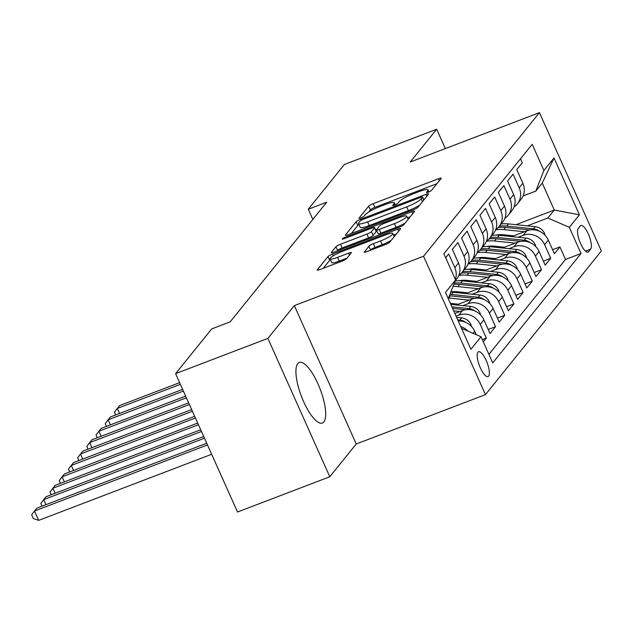 <?xml version="1.0" encoding="UTF-8"?>
<svg xmlns="http://www.w3.org/2000/svg" width="633" height="633" viewBox="0 0 633 633"><rect width="100%" height="100%" fill="white"/><g stroke="black" fill="none" stroke-linecap="round" stroke-linejoin="round"><path stroke-width="0.95" d="M428.399 192.115A2.856 0.483 -24.1 0 0 431.564 190.367L441.161 178.482A4.083 0.688 -24.1 0 0 441.256 178.197A4.083 0.688 -24.1 0 0 438.44 178.743L373.209 203.668A4.083 0.688 -24.1 0 0 368.683 206.168L359.085 218.061A2.856 0.483 -24.1 0 0 359.014 218.258A2.856 0.483 -24.1 0 0 360.992 217.871A2.856 0.483 -24.1 0 0 364.157 216.122L365.399 214.579A13.056 2.2 -24.1 0 1 379.887 206.572L385.323 204.491A13.056 2.2 -24.1 0 1 394.351 202.742A13.056 2.2 -24.1 0 1 394.035 203.644L392.792 205.179A2.856 0.483 -24.1 0 0 392.721 205.377A2.856 0.483 -24.1 0 0 394.691 204.997A2.856 0.483 -24.1 0 0 397.864 203.24L399.106 201.705A13.056 2.2 -24.1 0 1 413.586 193.698L419.022 191.617A13.056 2.2 -24.1 0 1 428.05 189.868A13.056 2.2 -24.1 0 1 427.734 190.77L426.492 192.305A2.856 0.483 -24.1 0 0 426.42 192.503A2.856 0.483 -24.1 0 0 428.399 192.115M323.851 421.926A32.418 10.033 69.1 0 0 319.111 386.494A32.418 10.033 69.1 0 0 299.235 362.472A32.418 10.033 69.1 0 0 297.755 363.587A32.418 10.033 69.1 0 0 302.495 399.019A32.418 10.033 69.1 0 0 322.371 423.042A32.418 10.033 69.1 0 0 323.851 421.926M488.629 376.152A13.301 4.115 69.1 0 0 486.682 361.617A13.301 4.115 69.1 0 0 478.532 351.758A13.301 4.115 69.1 0 0 477.923 352.217A13.301 4.115 69.1 0 0 479.869 366.752A13.301 4.115 69.1 0 0 488.027 376.611A13.301 4.115 69.1 0 0 488.629 376.152M364.284 251.847A4.083 0.688 -24.1 0 0 364.181 252.124A4.083 0.688 -24.1 0 0 367.005 251.578L385.307 244.583A4.083 0.688 -24.1 0 0 389.833 242.083L400.483 228.885A4.083 0.688 -24.1 0 0 400.586 228.6A4.083 0.688 -24.1 0 0 397.761 229.146L332.531 254.07A4.083 0.688 -24.1 0 0 328.005 256.571L317.355 269.777A4.083 0.688 -24.1 0 0 317.252 270.054A4.083 0.688 -24.1 0 0 320.076 269.508L342.176 261.065A4.083 0.688 -24.1 0 0 346.71 258.557L351.268 252.907A4.083 0.688 -24.1 0 0 351.362 252.63A4.083 0.688 -24.1 0 0 348.546 253.176L337.579 257.362A10.911 1.836 -24.1 0 1 330.038 258.826A10.911 1.836 -24.1 0 1 342.413 251.38L385.355 234.97A10.911 1.836 -24.1 0 1 392.903 233.506A10.911 1.836 -24.1 0 1 380.528 240.959L373.367 243.689A4.083 0.688 -24.1 0 0 368.841 246.197L364.458 252.243M294.337 305.62L267.894 338.386L175.594 373.652L237.494 512.026L329.793 476.76L356.237 443.994L485.456 394.62L423.556 256.246L294.337 305.62L356.237 443.994M445.339 148.589L436.683 129.235L410.239 162.001L539.451 112.634L423.556 256.246M436.683 129.235L344.384 164.501L308.279 209.238L312.837 219.414M175.594 373.652L211.699 328.915L230.159 321.865L326.739 202.18L308.279 209.238M413.381 209.792A4.083 0.688 -24.1 0 0 417.907 207.292L428.565 194.086A4.083 0.688 -24.1 0 0 428.66 193.809A4.083 0.688 -24.1 0 0 425.843 194.355L360.612 219.279A4.083 0.688 -24.1 0 0 356.086 221.779L345.428 234.978A4.083 0.688 -24.1 0 0 345.333 235.262A4.083 0.688 -24.1 0 0 348.15 234.716L413.381 209.792M414.52 211.485L403.87 224.683A4.083 0.688 -24.1 0 1 399.344 227.192L334.113 252.116A4.083 0.688 -24.1 0 1 331.288 252.662A4.083 0.688 -24.1 0 1 331.391 252.377L335.949 246.728A4.083 0.688 -24.1 0 1 340.475 244.227L366.934 234.115A4.083 0.688 -24.1 0 0 371.46 231.615L374.483 227.864A4.083 0.688 -24.1 0 0 374.586 227.587A4.083 0.688 -24.1 0 0 371.761 228.133L344.225 238.657A2.856 0.483 -24.1 0 1 342.247 239.037A2.856 0.483 -24.1 0 1 345.483 237.09L411.806 211.746A4.083 0.688 -24.1 0 1 414.623 211.2A4.083 0.688 -24.1 0 1 414.52 211.485M483.295 341.86L486.334 338.101L482.306 339.636M456.077 316.16L458.767 315.131A16.624 15.556 38.9 0 1 480.225 324.444L483.905 319.887L490.013 333.536L495.528 326.699L488.209 329.5M462.945 305.652L467.969 303.729A16.624 15.556 38.9 0 1 489.428 313.05L493.107 308.493L499.208 322.142L504.73 315.305L497.403 318.098M472.139 294.25L477.163 292.335A16.624 15.556 38.9 0 1 498.622 301.648L502.301 297.091L508.41 310.74L513.925 303.903L506.606 306.704M481.341 282.856L486.366 280.933A16.624 15.556 38.9 0 1 507.824 290.254L511.504 285.697L517.604 299.346L523.127 292.509L515.8 295.302M490.535 271.454L495.56 269.539A16.624 15.556 38.9 0 1 517.019 278.852L520.698 274.295L526.806 287.944L532.321 281.107L525.002 283.908M499.738 260.06L504.762 258.137A16.624 15.556 38.9 0 1 526.221 267.458L529.9 262.901L536.001 276.55L541.524 269.705L534.197 272.506M508.932 248.658L513.956 246.743A16.624 15.556 38.9 0 1 535.415 256.056L539.094 251.499L545.203 265.148L550.718 258.311L544.617 244.662A16.624 15.556 -141.1 0 0 523.159 235.341L518.134 237.264M543.391 261.113L550.718 258.311M520.5 158.788L522.28 162.768L516.757 169.604L522.866 183.254A16.624 15.556 -141.1 0 1 521.038 199.34L517.359 203.897A16.624 15.556 -141.1 0 0 519.187 187.819L513.078 174.162L507.563 181.006L513.672 194.655A16.624 15.556 -141.1 0 1 511.836 210.742L508.157 215.299A16.624 15.556 38.9 0 1 504.873 218.29M508.157 215.299A16.624 15.556 38.9 0 0 509.992 199.213L503.884 185.564L498.361 192.4L504.469 206.049A16.624 15.556 -141.1 0 1 502.642 222.136L498.962 226.693A16.624 15.556 38.9 0 1 495.679 229.692M498.962 226.693A16.624 15.556 38.9 0 0 500.79 210.615L494.682 196.966L489.167 203.802L495.275 217.451A16.624 15.556 -141.1 0 1 493.439 233.537L489.76 238.095A16.624 15.556 38.9 0 1 486.476 241.086M489.76 238.095A16.624 15.556 38.9 0 0 491.596 222.009L485.487 208.36L479.964 215.196L486.073 228.853A16.624 15.556 -141.1 0 1 484.245 244.931L480.566 249.489A16.624 15.556 38.9 0 1 477.282 252.488M480.566 249.489A16.624 15.556 38.9 0 0 482.393 233.411L476.285 219.762L470.77 226.598L476.878 240.247A16.624 15.556 -141.1 0 1 475.043 256.333L471.363 260.891A16.624 15.556 38.9 0 1 468.08 263.882M471.363 260.891A16.624 15.556 38.9 0 0 473.199 244.805L467.091 231.156L461.568 237.992L467.676 251.649A16.624 15.556 -141.1 0 1 465.848 267.727L462.169 272.285A16.624 15.556 38.9 0 1 458.885 275.284M462.169 272.285A16.624 15.556 38.9 0 0 463.997 256.207L457.888 242.558L452.373 249.394L458.482 263.043A16.624 15.556 -141.1 0 1 456.646 279.129L455.19 280.933M455.364 279.414A16.624 15.556 38.9 0 0 454.803 267.601L448.694 253.952L445.656 257.718M483.905 319.887A16.624 15.556 -141.1 0 0 462.446 310.574L454.874 313.47M493.107 308.493A16.624 15.556 -141.1 0 0 471.648 299.172L456.448 304.979M502.301 297.091A16.624 15.556 -141.1 0 0 480.843 287.778L465.651 293.585M511.504 285.697A16.624 15.556 -141.1 0 0 490.045 276.376L474.845 282.183M457.936 291.797L455.91 292.573M520.698 274.295A16.624 15.556 -141.1 0 0 499.239 264.982L484.047 270.782M467.138 280.395L465.105 281.179M529.9 262.901A16.624 15.556 -141.1 0 0 508.441 253.58L493.242 259.388M476.332 269.001L474.307 269.777M539.094 251.499A16.624 15.556 -141.1 0 0 517.636 242.186L502.444 247.986M485.535 257.599L483.501 258.375M580.279 225.957L578.261 228.466A12.882 3.988 69.1 0 0 580.144 242.55A12.882 3.988 69.1 0 0 588.041 252.092A12.882 3.988 69.1 0 0 588.627 251.657L590.652 249.149A12.882 3.988 69.1 0 0 588.769 235.065A12.882 3.988 69.1 0 0 580.872 225.514A12.882 3.988 69.1 0 0 580.279 225.957M485.456 394.62L601.35 251.008L539.451 112.634M461.504 328.29L481.017 336.764L492.727 362.938L581.031 253.516L569.32 227.342L547.861 218.021L527.329 225.862M481.017 336.764L470.897 349.297L445.474 292.454L455.586 279.913L443.875 253.738L532.179 144.316L543.889 170.491L554.01 157.957L579.44 214.801L569.32 227.342M494.729 246.205L492.696 246.981M488.905 354.385L565.522 259.443L559.92 246.91L554.397 253.754L548.297 240.105A16.624 15.556 -141.1 0 0 526.838 230.784L511.638 236.592M514.067 206.896A16.624 15.556 -141.1 0 0 517.359 203.897M535.415 256.056L541.524 269.705M526.221 267.458L532.321 281.107M517.019 278.852L523.127 292.509M507.824 290.254L513.925 303.903M498.622 301.648L504.73 315.305M489.428 313.05L495.528 326.699M480.225 324.444L486.334 338.101M476.23 334.683L474.71 331.288A16.624 15.556 -141.1 0 0 458.221 320.955M503.931 234.803L501.898 235.579M547.861 218.021L554.294 210.045L542.252 183.119L535.811 191.095L543.889 170.491M515.966 224.691L554.294 210.045L579.44 214.801M523.08 195.961L535.811 191.095M267.894 338.386L329.793 476.76M552.593 249.711L559.92 246.91M565.522 259.443L581.031 253.516M455.586 279.913L448.243 298.649M460.666 326.414A16.624 15.556 38.9 0 1 467.811 331.027M542.252 183.119L554.01 157.957M436.952 183.689L374.878 207.41A4.083 0.688 -24.1 0 0 370.352 209.911L368.62 212.055M358.982 224.596A4.083 0.688 -24.1 0 0 357.756 225.522L351.307 233.506M424.355 199.3L423.683 199.553M422.496 197.259A2.856 0.483 -24.1 0 0 422.567 197.061A2.856 0.483 -24.1 0 0 420.589 197.441L363.334 219.319A2.856 0.483 -24.1 0 0 360.169 221.067L358.856 222.689A13.056 2.2 -24.1 0 0 358.539 223.591A13.056 2.2 -24.1 0 0 367.567 221.843L406.702 206.888A13.056 2.2 -24.1 0 0 421.19 198.881L422.496 197.259L423.746 200.052M358.539 223.591L360.209 227.334A13.056 2.2 -24.1 0 0 369.237 225.585L367.567 221.843M419.639 205.139A13.056 2.2 -24.1 0 1 408.372 210.631L369.237 225.585M337.27 250.905L337.626 250.47L335.949 246.728M374.586 227.587L376.255 231.322A4.083 0.688 -24.1 0 1 376.16 231.607L373.13 235.357A4.083 0.688 -24.1 0 1 368.604 237.858L342.152 247.962A4.083 0.688 -24.1 0 0 337.626 250.47M375.638 229.945L376.619 229.573M407.478 217.784L410.319 216.7M394.383 223.631A10.911 1.836 -24.1 0 0 406.758 216.177A10.911 1.836 -24.1 0 0 399.217 217.641L384.081 223.425A4.083 0.688 -24.1 0 0 379.555 225.926L376.532 229.676A4.083 0.688 -24.1 0 0 376.429 229.953A4.083 0.688 -24.1 0 0 379.254 229.407L394.383 223.631L396.06 227.366A10.911 1.836 -24.1 0 0 405.334 222.871M376.429 229.953L378.107 233.696A4.083 0.688 -24.1 0 0 380.924 233.15L379.254 229.407M396.06 227.366L380.924 233.15M391.234 240.35A10.911 1.836 -24.1 0 1 382.197 244.694L375.045 247.432A4.083 0.688 -24.1 0 0 370.511 249.932L370.163 250.375M330.038 258.826L331.708 262.568A10.911 1.836 -24.1 0 0 339.256 261.105L337.579 257.362M347.058 258.122L339.256 261.105M330.426 259.696A4.083 0.688 -24.1 0 0 329.682 260.313L323.234 268.305M396.282 234.091L393.615 235.112M545.005 235.207L544.459 233.292A11.014 10.31 -141.1 0 0 535.194 226.677L508.441 223.908A31.792 29.759 -141.1 0 0 501.13 224.003M524.353 231.733L503.836 229.605A31.792 29.759 -141.1 0 0 495.615 229.842M513.672 235.816L503.631 234.772A26.396 24.703 -141.1 0 0 495.868 235.136M539.292 231.195A11.014 10.31 -141.1 0 0 533.445 228.845L506.693 226.076A31.792 29.759 -141.1 0 0 499.382 226.171M498.218 227.548A31.792 29.759 38.9 0 1 505.585 227.445L529.908 229.961M179.622 382.649L119.59 405.587L117.287 408.435L180.373 384.334M115.665 414.971L114.431 412.218L117.287 408.435L119.55 413.484M535.803 246.609L535.265 244.686A11.014 10.31 -141.1 0 0 525.999 238.079L499.239 235.31A31.792 29.759 -141.1 0 0 491.936 235.405M515.159 243.127L494.642 241.007A31.792 29.759 -141.1 0 0 486.413 241.236M504.469 247.21L494.428 246.174A26.396 24.703 -141.1 0 0 486.666 246.538M530.09 242.597A11.014 10.31 -141.1 0 0 524.251 240.247L497.491 237.47A31.792 29.759 -141.1 0 0 490.187 237.573M489.016 238.95A31.792 29.759 38.9 0 1 496.391 238.839L520.714 241.355M182.636 389.382L110.387 416.981L108.093 419.829L183.388 391.067M106.463 426.365L105.236 423.619L108.093 419.829L110.348 424.885M526.609 258.003L526.063 256.088A11.014 10.31 -141.1 0 0 516.797 249.473L490.045 246.704A31.792 29.759 -141.1 0 0 482.734 246.799M505.957 254.529L485.44 252.401A31.792 29.759 -141.1 0 0 477.219 252.638M495.275 258.612L485.234 257.576A26.396 24.703 -141.1 0 0 477.472 257.932M520.896 253.999A11.014 10.31 -141.1 0 0 515.056 251.641L488.296 248.872A31.792 29.759 -141.1 0 0 480.985 248.967M479.822 250.344A31.792 29.759 38.9 0 1 487.188 250.241L511.511 252.757M185.643 396.116L101.193 428.383L98.89 431.231L186.395 397.793M97.268 437.767L96.034 435.013L98.89 431.231L101.153 436.279M517.406 269.405L516.868 267.482A11.014 10.31 -141.1 0 0 507.603 260.875L480.843 258.106A31.792 29.759 -141.1 0 0 473.539 258.201M496.763 265.923L476.245 263.803A31.792 29.759 -141.1 0 0 468.024 264.032M486.073 270.006L476.032 268.97A26.396 24.703 -141.1 0 0 468.27 269.334M511.693 265.393A11.014 10.31 -141.1 0 0 505.854 263.043L479.094 260.266A31.792 29.759 -141.1 0 0 471.791 260.369M470.62 261.745A31.792 29.759 38.9 0 1 477.994 261.635L502.317 264.159M188.658 402.849L91.991 439.777L89.696 442.625L189.409 404.527M88.066 449.161L86.84 446.415L89.696 442.625L91.951 447.681M508.212 280.799L507.666 278.884A11.014 10.31 -141.1 0 0 498.4 272.269L471.648 269.5A31.792 29.759 -141.1 0 0 464.337 269.595M487.56 277.325L467.051 275.205A31.792 29.759 -141.1 0 0 458.822 275.434M476.878 281.408L466.837 280.372A26.396 24.703 -141.1 0 0 459.075 280.728M502.499 276.795A11.014 10.31 -141.1 0 0 496.66 274.437L469.9 271.668A31.792 29.759 -141.1 0 0 462.588 271.763M461.425 273.139A31.792 29.759 38.9 0 1 468.792 273.037L493.115 275.553M191.664 409.583L82.796 451.179L80.494 454.027L192.424 411.26M78.872 460.563L77.637 457.809L80.494 454.027L82.757 459.075M499.01 292.201L498.472 290.278A11.014 10.31 -141.1 0 0 489.206 283.671L462.446 280.902A31.792 29.759 -141.1 0 0 455.167 280.997M478.366 288.719L457.849 286.599A31.792 29.759 -141.1 0 0 453.022 286.472M467.676 292.802L457.635 291.766A26.396 24.703 -141.1 0 0 450.87 291.948M493.297 288.189A11.014 10.31 -141.1 0 0 487.457 285.839L460.697 283.062A31.792 29.759 -141.1 0 0 454.359 283.046M453.845 284.367A31.792 29.759 38.9 0 1 459.598 284.431L483.921 286.955M194.679 416.316L73.594 462.573L71.3 465.429L195.431 417.994M69.67 471.957L68.443 469.211L71.3 465.429L73.555 470.477M489.815 303.595L489.269 301.68A11.014 10.31 -141.1 0 0 480.012 295.065L453.252 292.296A31.792 29.759 -141.1 0 0 450.799 292.137M469.164 300.121L448.655 298.001A31.792 29.759 -141.1 0 0 448.504 297.985M458.482 304.204L450.348 303.365M484.103 299.591A11.014 10.31 -141.1 0 0 478.263 297.233L451.503 294.464A31.792 29.759 -141.1 0 0 449.936 294.337M449.383 295.746A31.792 29.759 38.9 0 1 450.395 295.833L474.718 298.349M197.694 423.05L64.4 473.975L62.097 476.823L198.446 424.727M60.475 483.359L59.241 480.605L62.097 476.823L64.36 481.871M480.621 314.997L480.075 313.074A11.014 10.31 -141.1 0 0 470.81 306.467L450.815 304.394M459.969 311.523L453.711 310.874M474.9 310.985A11.014 10.31 -141.1 0 0 469.061 308.635L451.915 306.855M452.611 308.413L465.524 309.751M200.701 429.775L55.198 485.369L52.903 488.225L201.46 431.461M51.273 494.753L50.047 492.007L52.903 488.225L55.158 493.273M471.419 326.391L470.881 324.476A11.014 10.31 -141.1 0 0 461.615 317.861L456.607 317.347M465.706 322.387A11.014 10.31 -141.1 0 0 459.867 320.029L457.706 319.807M203.715 436.509L46.003 496.77L43.701 499.619L204.467 438.194M42.079 506.155L40.844 503.401L43.701 499.619L45.964 504.667M206.73 443.242L36.801 508.164L34.506 511.021L38.684 520.366L211.659 454.28M38.684 520.366L33.32 518.538L31.65 514.803L34.506 511.021L207.482 444.928M458.767 315.131L462.446 310.574M467.969 303.729L471.648 299.172M477.163 292.335L480.843 287.778M486.366 280.933L490.045 276.376M495.56 269.539L499.239 264.982M504.762 258.137L508.441 253.58M513.956 246.743L517.636 242.186M523.159 235.341L526.838 230.784M519.187 187.819L522.866 183.254M454.803 267.601L458.482 263.043M463.997 256.207L467.676 251.649M473.199 244.805L476.878 240.247M482.393 233.411L486.073 228.853M491.596 222.009L495.275 217.451M500.79 210.615L504.469 206.049M509.992 199.213L513.672 194.655M544.617 244.662L548.297 240.105M473.073 333.314L474.71 331.288M585.478 251.119L590.652 249.149M587.313 252.156L588.627 251.657M428.343 192.139L427.734 190.77M394.644 205.013L394.035 203.644M370.352 209.911L368.683 206.168M374.878 207.41L373.209 203.668M439.334 180.745L438.44 178.743M345.61 235.373L345.428 234.978M357.756 225.522L356.086 221.779M361.103 220.379L360.612 219.279M426.737 196.349L425.843 194.355M408.372 210.631L406.702 206.888M422.44 201.674L421.19 198.881M331.565 252.773L331.391 252.377M342.152 247.962L340.475 244.227M368.604 237.858L366.934 234.115M373.13 235.357L371.46 231.615M376.16 231.607L374.483 227.864M345.903 238.016L345.483 237.09M412.7 213.748L411.806 211.746M370.511 249.932L368.841 246.197M375.045 247.432L373.367 243.689M382.197 244.694L380.528 240.959M349.44 255.178L348.546 253.176M317.529 270.172L317.355 269.777M329.682 260.313L328.005 256.571M333.298 255.779L332.531 254.07M398.655 231.148L397.761 229.146M543.961 234.202L544.522 233.506M506.693 226.076L508.441 223.908M503.836 229.605L505.585 227.445M533.445 228.845L535.194 226.677M534.766 245.596L535.328 244.9M497.491 237.47L499.239 235.31M494.642 241.007L496.391 238.839M524.251 240.247L525.999 238.079M525.564 256.998L526.126 256.302M488.296 248.872L490.045 246.704M485.44 252.401L487.188 250.241M515.056 251.641L516.797 249.473M516.37 268.392L516.932 267.696M479.094 260.266L480.843 258.106M476.245 263.803L477.994 261.635M505.854 263.043L507.603 260.875M507.168 279.794L507.729 279.098M469.9 271.668L471.648 269.5M467.051 275.205L468.792 273.037M496.66 274.437L498.4 272.269M497.973 291.188L498.535 290.492M460.697 283.062L462.446 280.902M457.849 286.599L459.598 284.431M487.457 285.839L489.206 283.671M488.771 302.59L489.333 301.894M451.503 294.464L453.252 292.296M448.655 298.001L450.395 295.833M478.263 297.233L480.012 295.065M479.577 313.984L480.138 313.288M469.061 308.635L470.81 306.467M470.374 325.386L470.936 324.689M459.867 320.029L461.615 317.861M428.96 191.894L428.05 189.868M395.261 204.768L394.351 202.742M423.849 199.925L422.567 197.061M408.174 219.35L406.758 216.177M394.272 236.576L392.903 233.506"/></g></svg>
